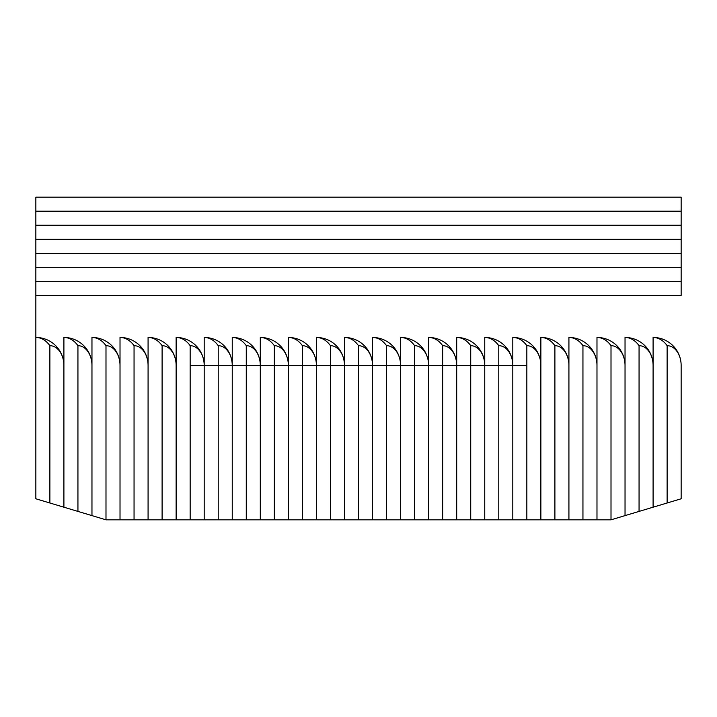 <?xml version="1.0" encoding="UTF-8"?>
<svg xmlns="http://www.w3.org/2000/svg" width="717" height="717" viewBox="0 0 717 717"><rect width="100%" height="100%" fill="white"/><g stroke="black" fill="none" stroke-linecap="round" stroke-linejoin="round"><path stroke-width="1.08" d="M386.553 345.675A19.843 14.026 90 0 1 400.588 365.491A28.053 28.053 0 0 0 372.526 337.456A28.053 19.843 90 0 1 386.553 345.675L386.553 519.825L611.009 519.825L611.009 345.675A28.053 19.843 90 0 0 596.983 337.456L596.983 365.518A28.053 28.053 0 0 0 568.922 337.456L568.922 365.518A28.053 28.053 0 0 0 540.869 337.456L540.869 365.518A28.053 28.053 0 0 0 512.807 337.456L512.807 365.518A28.053 28.053 0 0 0 484.755 337.456L484.755 365.518A28.053 28.053 0 0 0 456.702 337.456L456.702 365.518A28.053 28.053 0 0 0 428.641 337.456L428.641 365.518A28.053 28.053 0 0 0 400.588 337.456L400.588 365.518A28.053 28.053 0 0 0 372.526 337.456L372.526 365.518A28.053 28.053 0 0 0 344.474 337.456L344.474 365.518A28.053 28.053 0 0 0 316.412 337.456L316.412 365.518A28.053 28.053 0 0 0 288.359 337.456L288.359 365.518A28.053 28.053 0 0 0 260.298 337.456L260.298 365.518A28.053 28.053 0 0 0 232.245 337.456L232.245 365.518A28.053 28.053 0 0 0 204.193 337.456L204.193 365.518A28.053 28.053 0 0 0 176.131 337.456L176.131 365.518A28.053 28.053 0 0 0 148.078 337.456L148.078 365.518A28.053 28.053 0 0 0 120.017 337.456L120.017 365.518A28.053 28.053 0 0 0 91.964 337.456L91.964 365.518A28.053 28.053 0 0 0 63.903 337.456L63.903 365.518A28.053 28.053 0 0 0 35.85 337.456L35.85 498.781L49.876 502.993L49.876 345.675A28.053 19.843 90 0 0 35.85 337.456L35.85 295.377L681.15 295.377L681.15 197.175L35.85 197.175L35.85 225.228L681.15 225.228M35.85 225.228L35.85 239.263L681.15 239.263M35.85 239.263L35.85 253.289L681.15 253.289M35.85 253.289L35.85 267.316L681.15 267.316M35.85 267.316L35.85 281.342L681.15 281.342M35.85 281.342L35.85 295.377M414.614 345.675A19.843 14.026 90 0 1 428.641 365.491A28.053 28.053 0 0 0 400.588 337.456A28.053 19.843 90 0 1 414.614 345.675L414.614 519.825M428.641 365.491A19.843 14.026 90 0 1 428.641 365.518L428.641 519.825M442.667 345.675A19.843 14.026 90 0 1 456.702 365.491A28.053 28.053 0 0 0 428.641 337.456A28.053 19.843 90 0 1 442.667 345.675L442.667 519.825M456.702 365.491A19.843 14.026 90 0 1 456.702 365.518L456.702 519.825M470.728 345.675A19.843 14.026 90 0 1 484.755 365.491A28.053 28.053 0 0 0 456.702 337.456A28.053 19.843 90 0 1 470.728 345.675L470.728 519.825M484.755 365.491A19.843 14.026 90 0 1 484.755 365.518L484.755 519.825M498.781 345.675A19.843 14.026 90 0 1 512.807 365.491A28.053 28.053 0 0 0 484.755 337.456A28.053 19.843 90 0 1 498.781 345.675L498.781 519.825M512.807 365.491A19.843 14.026 90 0 1 512.807 365.518L512.807 519.825M526.843 345.675A19.843 14.026 90 0 1 540.869 365.491A28.053 28.053 0 0 0 512.807 337.456A28.053 19.843 90 0 1 526.843 345.675L526.843 519.825M540.869 365.491A19.843 14.026 90 0 1 540.869 365.518L540.869 519.825M554.895 345.675A19.843 14.026 90 0 1 568.922 365.491A28.053 28.053 0 0 0 540.869 337.456A28.053 19.843 90 0 1 554.895 345.675L554.895 519.825M568.922 365.491A19.843 14.026 90 0 1 568.922 365.518L568.922 519.825M582.948 345.675A19.843 14.026 90 0 1 596.983 365.491A28.053 28.053 0 0 0 568.922 337.456A28.053 19.843 90 0 1 582.948 345.675L582.948 519.825M596.983 365.491A19.843 14.026 90 0 1 596.983 365.518L596.983 519.825M681.15 425.835L681.15 498.781L667.124 502.993L667.124 345.675A28.053 19.843 90 0 0 653.097 337.456L653.097 365.518A19.843 14.026 90 0 0 653.097 365.491A19.843 14.026 90 0 0 639.062 345.675A28.053 19.843 90 0 0 625.036 337.456L625.036 365.518A28.053 28.053 0 0 0 596.983 337.456A28.053 28.053 0 0 1 625.036 365.491A19.843 14.026 90 0 1 625.036 365.518L625.036 515.613L611.009 519.825M611.009 345.675A19.843 14.026 90 0 1 625.036 365.491M667.124 502.993L653.097 507.197L653.097 365.518A28.053 28.053 0 0 0 625.036 337.456A28.053 28.053 0 0 1 653.097 365.491M639.062 345.675L639.062 511.409L625.036 515.613M653.097 507.197L639.062 511.409M49.876 345.675A19.843 14.026 90 0 1 63.903 365.491A19.843 14.026 90 0 1 63.903 365.518L63.903 507.197L49.876 502.993M77.938 345.675A19.843 14.026 90 0 1 91.964 365.491A28.053 28.053 0 0 0 63.903 337.456A28.053 19.843 90 0 1 77.938 345.675L77.938 511.409L63.903 507.197M91.964 365.491A19.843 14.026 90 0 1 91.964 365.518L91.964 515.613L77.938 511.409M120.017 365.491A19.843 14.026 90 0 0 105.991 345.675A28.053 19.843 90 0 0 91.964 337.456A28.053 28.053 0 0 1 120.017 365.491A19.843 14.026 90 0 1 120.017 365.518L120.017 519.825L105.991 519.825L91.964 515.613M148.078 365.491A19.843 14.026 90 0 0 134.052 345.675A28.053 19.843 90 0 0 120.017 337.456A28.053 28.053 0 0 1 148.078 365.491A19.843 14.026 90 0 1 148.078 365.518L148.078 519.825L120.017 519.825M176.131 365.491A19.843 14.026 90 0 0 162.105 345.675A28.053 19.843 90 0 0 148.078 337.456A28.053 28.053 0 0 1 176.131 365.491A19.843 14.026 90 0 1 176.131 365.518L176.131 519.825L148.078 519.825M204.193 365.491A19.843 14.026 90 0 0 190.157 345.675A28.053 19.843 90 0 0 176.131 337.456A28.053 28.053 0 0 1 204.193 365.491A19.843 14.026 90 0 1 204.193 365.518L204.193 519.825L176.131 519.825M190.157 345.675L190.157 519.825M218.219 345.675A19.843 14.026 90 0 1 232.245 365.491A28.053 28.053 0 0 0 204.193 337.456A28.053 19.843 90 0 1 218.219 345.675L218.219 519.825L204.193 519.825M232.245 365.491A19.843 14.026 90 0 1 232.245 365.518L232.245 519.825L218.219 519.825M246.272 345.675A19.843 14.026 90 0 1 260.298 365.491A28.053 28.053 0 0 0 232.245 337.456A28.053 19.843 90 0 1 246.272 345.675L246.272 519.825L232.245 519.825M260.298 365.491A19.843 14.026 90 0 1 260.298 365.518L260.298 519.825L246.272 519.825M274.333 345.675A19.843 14.026 90 0 1 288.359 365.491A28.053 28.053 0 0 0 260.298 337.456A28.053 19.843 90 0 1 274.333 345.675L274.333 519.825L260.298 519.825M288.359 365.491A19.843 14.026 90 0 1 288.359 365.518L288.359 519.825L274.333 519.825M302.386 345.675A19.843 14.026 90 0 1 316.412 365.491A28.053 28.053 0 0 0 288.359 337.456A28.053 19.843 90 0 1 302.386 345.675L302.386 519.825L288.359 519.825M316.412 365.491A19.843 14.026 90 0 1 316.412 365.518L316.412 519.825L302.386 519.825M330.447 345.675A19.843 14.026 90 0 1 344.474 365.491A28.053 28.053 0 0 0 316.412 337.456A28.053 19.843 90 0 1 330.447 345.675L330.447 519.825L316.412 519.825M344.474 365.491A19.843 14.026 90 0 1 344.474 365.518L344.474 519.825L330.447 519.825M358.5 345.675A19.843 14.026 90 0 1 372.526 365.491A28.053 28.053 0 0 0 344.474 337.456A28.053 19.843 90 0 1 358.5 345.675L358.5 519.825L386.553 519.825M372.526 365.491A19.843 14.026 90 0 1 372.526 365.518L372.526 519.825M358.5 519.825L344.474 519.825M162.105 345.675L162.105 519.825M134.052 345.675L134.052 519.825M105.991 345.675L105.991 519.825M681.15 403.393L681.15 365.518A28.053 28.053 0 0 0 653.097 337.456A28.053 28.053 0 0 1 681.15 365.491A19.843 14.026 90 0 1 681.15 365.518L681.15 498.781M35.85 211.201L681.15 211.201M667.124 345.675A19.843 14.026 90 0 1 681.15 365.491M400.588 365.491A19.843 14.026 90 0 1 400.588 365.518L400.588 519.825M190.157 365.518L526.843 365.518M63.903 365.491A28.053 28.053 0 0 0 35.85 337.456"/></g></svg>
